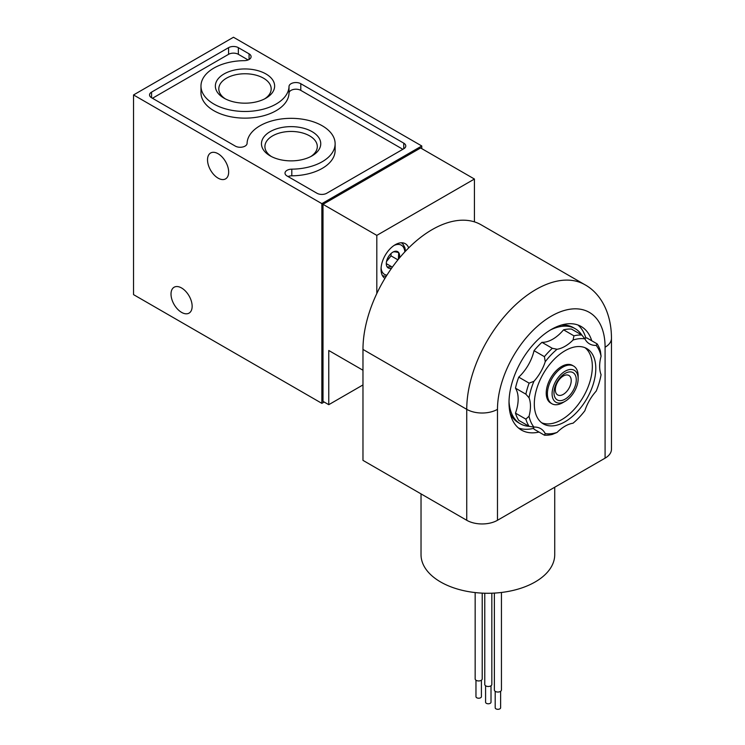 <?xml version="1.0" encoding="UTF-8"?>
<svg xmlns="http://www.w3.org/2000/svg" width="745" height="745" viewBox="0 0 745 745"><rect width="100%" height="100%" fill="white"/><g stroke="black" fill="none" stroke-linecap="round" stroke-linejoin="round"><path stroke-width="1.12" d="M384.932 278.379A20.106 11.613 -60 0 1 385.342 255.088A20.106 11.613 -60 0 1 405.308 243.708A20.106 11.613 -60 0 1 408.67 247.917M474.425 221.861L474.425 179.033L420.618 147.966L323.004 204.326L323.004 401.359L328.769 404.684L362.973 384.932M376.812 293.521L376.812 235.383L474.425 179.033M321.859 403.352L321.859 203.655L133.541 94.941L133.541 294.629L321.859 403.352L324.159 402.021M421.772 148.637L421.772 145.973L233.464 37.25L133.541 94.941M321.859 203.655L421.772 145.973M265.956 73.96A29.642 17.116 180 0 1 265.956 98.163A29.642 17.116 180 0 1 224.031 98.163A29.642 17.116 180 0 1 224.031 73.96A29.642 17.116 180 0 1 265.956 73.96M312.071 131.651A29.642 17.116 180 0 1 312.071 155.854A29.642 17.116 180 0 1 270.146 155.854A29.642 17.116 180 0 1 270.146 131.651A29.642 17.116 180 0 1 312.071 131.651M403.753 143.152L300.794 83.71A6.901 3.986 0 0 0 293.325 82.835A6.901 3.986 0 0 0 289.013 86.467A44.02 25.414 0 0 1 244.649 111.48A44.02 25.414 0 0 1 200.973 86.066A44.02 25.414 0 0 1 244.295 60.652A6.901 3.986 0 0 0 251.093 56.667A6.901 3.986 0 0 0 249.072 53.845L238.344 47.652A6.901 3.986 0 0 0 228.585 47.652L151.57 92.119A6.901 3.986 0 0 0 149.549 94.941A6.901 3.986 0 0 0 151.57 97.753L235.308 146.104A6.901 3.986 0 0 0 242.786 146.979A6.901 3.986 0 0 0 247.089 143.347A44.02 25.414 0 0 1 291.453 118.334A44.02 25.414 0 0 1 335.129 143.748A44.02 25.414 0 0 1 291.807 169.162A6.901 3.986 0 0 0 285.009 173.147A6.901 3.986 0 0 0 287.03 175.969L316.97 193.253A6.901 3.986 0 0 0 326.738 193.253L403.753 148.786A6.901 3.986 0 0 0 405.774 145.973A6.901 3.986 0 0 0 403.753 143.152L403.753 148.786M181.584 312.379A14.947 8.633 -120 0 0 189.053 313.124A14.947 8.633 -120 0 0 189.053 295.867A14.947 8.633 -120 0 0 174.107 287.235A14.947 8.633 -120 0 0 171.816 299.211A14.947 8.633 -120 0 0 181.584 312.379M218.089 178.139A14.947 8.633 -120 0 0 225.567 178.884A14.947 8.633 -120 0 0 225.567 161.628A14.947 8.633 -120 0 0 210.621 152.995A14.947 8.633 -120 0 0 208.33 164.971A14.947 8.633 -120 0 0 218.089 178.139M376.812 235.383L323.004 204.326M328.769 404.684L328.769 350.495L362.973 370.237M402.868 149.298L300.794 90.369A6.901 3.986 0 0 0 293.325 89.493A6.901 3.986 0 0 0 289.013 93.125L289.013 86.467M200.973 86.066L200.973 92.715A44.02 25.414 0 0 0 244.649 118.138A44.02 25.414 0 0 0 289.013 93.125M248.104 59.945L238.344 54.311A6.901 3.986 0 0 0 228.585 54.311L152.455 98.266M287.998 176.528A6.901 3.986 0 0 1 291.807 175.82A44.02 25.414 0 0 0 335.129 150.406L335.129 143.748M391.684 268.07A9.415 5.439 -60 0 1 386.292 263.637A9.415 5.439 -60 0 1 393.816 251.67A9.415 5.439 -60 0 1 399.385 258.068M398.379 259.279L398.715 252.62C395.642 251.782 393.723 251.605 392.95 252.108M387.186 266.961L390.231 266.859M386.534 261.467L391.032 255.87L391.032 253.542M391.032 255.87L397.914 259.847M386.366 263.674L392.354 267.138M562.773 402.663L565.12 401.313A18.42 10.635 -60 0 1 552.092 393.788A18.42 10.635 -60 0 1 565.12 371.224A18.42 10.635 -60 0 1 578.148 378.739A18.42 10.635 -60 0 1 565.12 401.313L562.773 402.663A21.735 12.553 -60 0 1 551.905 403.743A21.735 12.553 -60 0 1 551.905 378.637A21.735 12.553 -60 0 1 573.65 366.084A21.735 12.553 -60 0 1 578.148 376.039L578.148 378.739M565.12 399.134A15.757 9.098 -60 0 1 555.472 385.407A15.757 9.098 -60 0 1 574.777 374.26A15.757 9.098 -60 0 1 565.12 399.134M563.276 394.375A11.231 6.482 -60 0 1 557.66 394.924A11.231 6.482 -60 0 1 557.66 381.952A11.231 6.482 -60 0 1 568.891 375.471A11.231 6.482 -60 0 1 570.614 384.476A11.231 6.482 -60 0 1 563.276 394.375M271.441 156.562A26.196 15.123 180 0 1 264.922 146.905A26.196 15.123 180 0 1 280.818 132.666A26.196 15.123 180 0 1 309.631 135.879A26.196 15.123 180 0 1 317.296 146.905A26.196 15.123 180 0 1 310.777 156.562M225.325 98.871A26.196 15.123 180 0 1 218.806 89.214A26.196 15.123 180 0 1 234.703 74.975A26.196 15.123 180 0 1 263.516 78.188A26.196 15.123 180 0 1 271.18 89.214A26.196 15.123 180 0 1 264.661 98.871M605.089 458.156A21.735 12.553 0 0 0 611.459 449.282L611.459 338.342A21.735 12.553 180 0 1 605.089 347.217L605.089 458.156L497.483 520.28L497.483 409.34A76.092 43.927 -60 0 1 551.291 316.15A76.092 43.927 -60 0 1 605.089 347.217M466.743 520.28L466.743 409.34A97.828 56.48 -60 0 1 509.44 310.888A97.828 56.48 -60 0 1 584.825 284.683L481.065 224.776A97.828 56.48 120 0 0 405.68 250.981A97.828 56.48 120 0 0 362.973 349.433L362.973 460.373L466.743 520.28A21.735 12.553 0 0 0 497.483 520.28M539.017 432.072A59.786 34.512 -60 0 1 521.398 430.051A59.786 34.512 -60 0 1 521.398 361.018A59.786 34.512 -60 0 1 581.175 326.506A59.786 34.512 -60 0 1 591.744 340.763M554.727 487.23L554.727 554.671A66.845 38.591 180 0 1 487.873 593.271A66.845 38.591 180 0 1 421.027 554.671L421.027 493.888M501.441 592.471L501.441 690A3.529 2.039 180 0 1 497.902 692.04A3.529 2.039 180 0 1 494.373 690L494.373 593.085M500.621 691.304L500.621 707.75A2.719 1.565 180 0 1 497.902 709.314A2.719 1.565 180 0 1 495.192 707.75L495.192 691.304M491.83 593.206L491.83 684.45A3.529 2.039 180 0 1 488.301 686.49A3.529 2.039 180 0 1 484.762 684.45L484.762 593.225M491.011 685.754L491.011 702.2A2.719 1.565 180 0 1 488.301 703.774A2.719 1.565 180 0 1 485.582 702.2L485.582 685.754M482.22 593.132L482.22 678.909A3.529 2.039 180 0 1 478.69 680.949A3.529 2.039 180 0 1 475.161 678.909L475.161 592.564M481.41 680.213L481.41 696.659A2.719 1.565 180 0 1 478.69 698.223A2.719 1.565 180 0 1 475.971 696.659L475.971 680.213M533.737 428.319A59.786 34.512 -60 0 1 518.483 428.003M577.943 325.006A59.786 34.512 -60 0 1 585.849 338.062M573.045 423.207A52.178 30.126 120 0 0 584.872 410.719A32.612 18.83 -60 0 1 596.177 391.144A52.178 30.126 120 0 0 601.075 374.661A32.612 18.83 -60 0 1 601.075 356.203A52.178 30.126 120 0 0 596.177 345.382A32.612 18.83 -60 0 1 589.509 343.864A32.612 18.83 -60 0 1 584.872 338.854A52.178 30.126 120 0 0 573.045 340.027A32.612 18.83 -60 0 1 557.064 349.256A52.178 30.126 120 0 0 545.238 361.735A32.612 18.83 -60 0 1 533.932 381.31A52.178 30.126 120 0 0 529.034 397.793A32.612 18.83 -60 0 1 529.034 416.25A52.178 30.126 120 0 0 533.932 427.081A32.612 18.83 -60 0 1 540.6 428.589A32.612 18.83 -60 0 1 545.238 433.599A52.178 30.126 120 0 0 557.064 432.435A32.612 18.83 -60 0 1 573.045 423.207M601.075 356.203L600.414 351.109A54.897 31.69 120 0 0 597.136 343.873L596.177 345.382M584.872 338.854L581.854 335.045A54.897 31.69 120 0 0 573.948 335.827L573.045 340.027M557.064 349.256L552.324 348.315A54.897 31.69 120 0 0 544.418 356.659L545.238 361.735M533.932 381.31L529.127 383.144A54.897 31.69 120 0 0 525.858 394.161L529.034 397.793M529.034 416.25L525.858 419.128A54.897 31.69 120 0 0 529.127 426.363L533.932 427.081M545.238 433.599L544.418 435.192A54.897 31.69 120 0 0 552.324 434.41L557.064 432.435M584.359 338.249A32.612 18.83 -60 0 0 586.762 337.885L597.136 343.873M573.948 335.827L563.565 329.839A54.897 31.69 120 0 1 571.471 329.057L581.854 335.045M563.565 329.839A32.612 18.83 -60 0 1 541.95 342.328L552.324 348.315M541.95 342.328A54.897 31.69 120 0 0 534.044 350.672L544.418 356.659M534.044 350.672A32.612 18.83 -60 0 1 518.753 377.147L529.127 383.144M518.753 377.147A54.897 31.69 120 0 0 515.475 388.164L525.858 394.161M515.475 388.164A32.612 18.83 -60 0 1 515.475 413.13L525.858 419.128M515.475 413.13A54.897 31.69 120 0 0 518.753 420.376L529.127 426.363M533.159 426.941A32.612 18.83 -60 0 1 534.044 429.195L544.418 435.192M573.045 365.776A21.735 12.553 120 0 0 561.6 366.484A21.735 12.553 120 0 0 546.225 393.109A21.735 12.553 120 0 0 551.337 403.371M541.652 422.769A43.48 25.107 120 0 0 574.488 409.024A43.48 25.107 120 0 0 592.34 366.484A43.48 25.107 120 0 0 584.993 347.692M595.804 368.477A43.48 25.107 120 0 0 586.799 348.576A43.48 25.107 120 0 0 543.319 373.673A43.48 25.107 120 0 0 543.319 423.886A43.48 25.107 120 0 0 576.826 412.236A43.48 25.107 120 0 0 595.804 368.477M581.771 334.999A54.897 31.69 120 0 0 575.205 328.703A54.897 31.69 120 0 0 550.229 330.091M509.021 401.462A54.897 31.69 120 0 0 520.317 423.784A54.897 31.69 120 0 0 529.043 426.317M575.205 328.703L573.287 327.595A54.897 31.69 120 0 0 561.19 325.109M510.185 413.438A54.897 31.69 120 0 0 518.39 422.676L520.317 423.784M300.794 90.369L300.794 83.71M249.072 59.479L249.072 53.845M238.344 54.311L238.344 47.652M228.585 54.311L228.585 47.652M151.57 97.753L151.57 92.119M291.807 175.82L291.807 169.162M386.944 275.138A16.846 9.732 -60 0 1 381.086 267.911M394.049 245.459A16.846 9.732 -60 0 1 404.833 251.885M497.483 409.34A21.735 12.553 0 0 1 466.743 409.34L362.973 349.433M405.485 251.186L404.945 247.852L403.166 244.36L401.462 242.768M382.464 275.669L386.115 276.46M573.65 366.084L572.467 365.404M551.905 403.743L550.723 403.054M584.825 284.683C600.526 293.213 611.487 312.909 611.459 338.342"/></g></svg>
